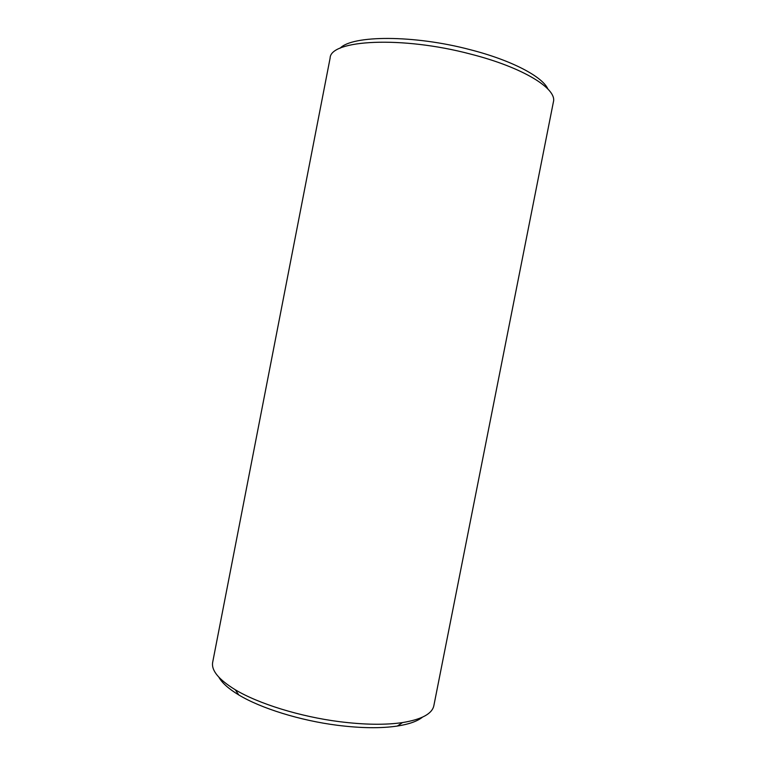 <?xml version="1.0" encoding="UTF-8"?>
<svg xmlns="http://www.w3.org/2000/svg" width="766" height="766" viewBox="0 0 766 766"><rect width="100%" height="100%" fill="white"/><g stroke="black" fill="none" stroke-linecap="round" stroke-linejoin="round"><path stroke-width="1.15" d="M547.901 89.019C542.452 76.638 511.688 60.303 470.295 49.713C413.889 34.748 352.226 35.131 340.085 48.239M470.697 54.118C401.604 35.753 330.175 39.851 330.117 58.092L212.689 662.226C211.138 670.384 218.674 679.566 235.296 689.773C258.353 703.676 300.042 716.66 339.482 721.668C364.338 724.78 385.346 725.086 402.523 722.577C421.769 719.418 432.215 713.759 433.862 705.62L553.406 101.907C557.265 88.799 523.216 67.446 470.697 54.118M422.42 717.196C417.374 721.266 409.015 724.215 397.343 726.053C380.98 728.476 361.035 728.227 337.509 725.297C300.167 720.576 260.746 708.253 238.781 694.944C228.67 688.835 222.054 682.946 218.913 677.268M397.343 726.053L402.523 722.577M238.781 694.944L235.296 689.773"/></g></svg>
